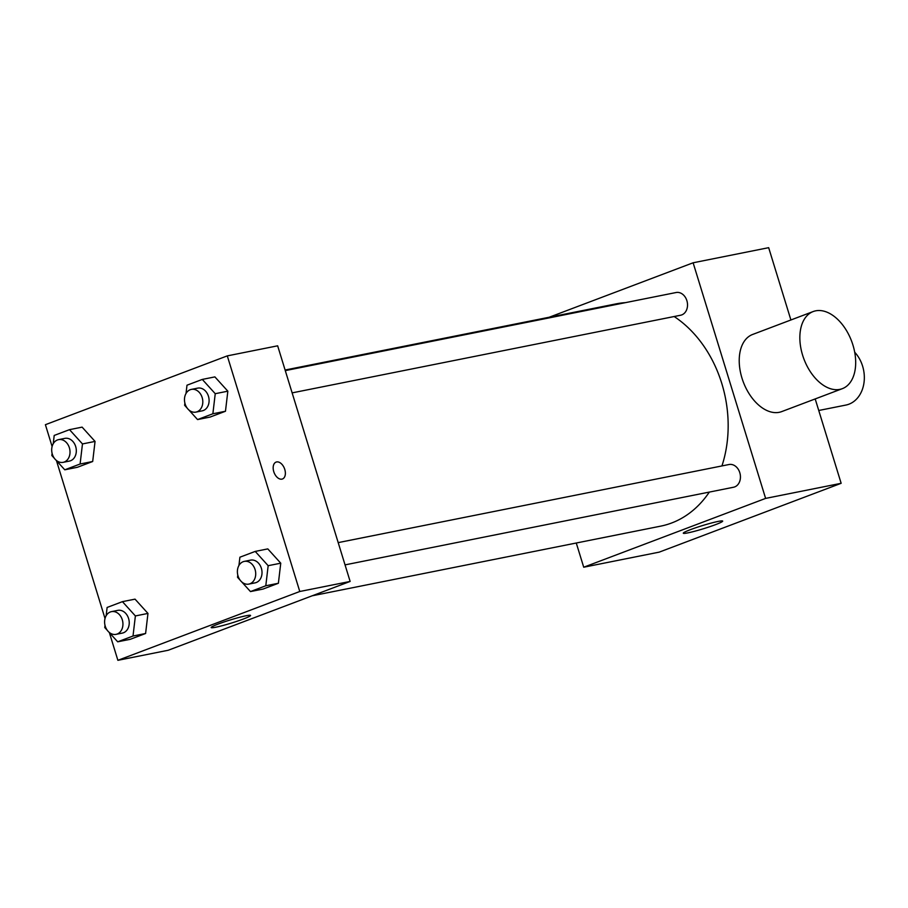 <?xml version="1.0" encoding="UTF-8"?>
<svg xmlns="http://www.w3.org/2000/svg" width="908" height="908" viewBox="0 0 908 908"><rect width="100%" height="100%" fill="white"/><g stroke="black" fill="none" stroke-linecap="round" stroke-linejoin="round"><path stroke-width="1.36" d="M818.755 410.484L845.927 405.059A30.917 24.187 -101.3 0 0 862.6 366.14A30.917 24.187 -101.3 0 0 854.712 352.236M549.192 317.244L693.122 262.787L768.667 247.68L790.902 319.979M815.191 398.93L841.149 483.306L659.265 552.121L583.719 567.216L576.274 543.018M338.196 542.621L728.999 464.521A11.577 9.057 78.7 0 1 740.156 474.112A11.577 9.057 78.7 0 1 733.539 487.244L345.051 564.878M285.282 370.623L676.085 292.524A11.577 9.057 78.7 0 1 687.242 302.103A11.577 9.057 78.7 0 1 680.625 315.235L292.126 392.88M693.122 262.787L765.614 498.401L583.719 567.216M285.101 370.021L616.203 303.851A113.352 88.666 78.7 0 1 625.487 302.636M674.167 316.529A113.352 88.666 78.7 0 1 721.939 465.94M709.33 492.079A113.352 88.666 78.7 0 1 660.638 526.152L312.182 595.796M842.352 388.658L781.72 411.596A41.223 25.469 -110.7 0 1 743.323 382.052A41.223 25.469 -110.7 0 1 752.55 334.496L813.182 311.546A41.223 25.469 69.3 0 0 803.955 359.114A41.223 25.469 69.3 0 0 842.352 388.658A41.223 25.469 69.3 0 0 852.294 343.076A41.223 25.469 69.3 0 0 815.69 310.831A41.223 25.469 69.3 0 0 813.182 311.546M765.614 498.401L841.149 483.306M687.833 532.883A20.612 1.657 -17.1 0 1 683.293 533.212A20.612 1.657 -17.1 0 1 702.508 525.573A20.612 1.657 -17.1 0 1 722.689 521.09A20.612 1.657 -17.1 0 1 709.908 526.651A20.612 1.657 -17.1 0 1 687.833 532.883M52.108 446.509L45.4 424.694L227.295 355.879L277.655 345.812L350.136 581.438L168.241 650.253L117.881 660.32L109.369 632.615M135.031 599.144L147.97 613.422L145.598 633.5L130.287 639.289L145.598 633.5L147.97 613.422L135.031 599.144L122.432 601.652L135.383 615.942L133.011 636.02L117.7 641.808L108.903 632.116M214.89 376.899L227.84 391.178L225.468 411.256L210.145 417.056L225.468 411.256L227.84 391.178L214.89 376.899L202.302 379.419L215.241 393.697L212.869 413.776L197.558 419.575L188.773 409.871M105.022 618.507L56.455 460.617M227.295 355.879L299.776 591.494L117.881 660.32M82.117 427.135L95.056 441.424L92.684 461.502L77.373 467.291L92.684 461.502L95.056 441.424L82.117 427.135L69.519 429.654L82.469 443.933L80.097 464.011L64.774 469.811L55.99 460.118M267.803 548.897L280.754 563.187L278.381 583.265L263.07 589.054L278.381 583.265L280.754 563.187L267.803 548.897L255.216 551.417L268.166 565.695L265.794 585.774L250.472 591.573L241.687 581.88M299.776 591.494L350.136 581.438M246.023 615.772A20.612 1.657 -17.1 0 1 250.563 615.442A20.612 1.657 -17.1 0 1 231.347 623.081A20.612 1.657 -17.1 0 1 211.167 627.564A20.612 1.657 -17.1 0 1 223.947 622.003A20.612 1.657 -17.1 0 1 246.023 615.772M273.762 471.638A9.012 5.573 -110.7 0 1 276.077 462.104A9.012 5.573 -110.7 0 1 284.488 468.573A9.012 5.573 -110.7 0 1 282.467 478.97A9.012 5.573 -110.7 0 1 273.762 471.638M276.077 462.104A9.012 5.573 -110.7 0 1 284.476 468.573A9.012 5.573 -110.7 0 1 282.456 478.981M240.121 580.144L237.533 577.284L237.794 575.093M238.929 565.491L239.905 557.206L255.216 551.417M248.826 584.105L255.114 582.857A11.577 9.057 -101.3 0 0 261.368 568.272A11.577 9.057 -101.3 0 0 250.574 560.134L244.286 561.394A11.577 9.057 -101.3 0 0 237.669 574.526A11.577 9.057 -101.3 0 0 248.826 584.105A11.577 9.057 -101.3 0 0 255.069 569.532A11.577 9.057 -101.3 0 0 244.286 561.394M268.166 565.695L280.754 563.187M265.794 585.774L278.381 583.265M250.472 591.573L263.07 589.054M107.337 630.379L104.749 627.53L105.01 625.328M106.145 615.726L107.121 607.452L122.432 601.652M116.042 634.351L122.33 633.092A11.577 9.057 -101.3 0 0 128.584 618.507A11.577 9.057 -101.3 0 0 117.79 610.369L111.502 611.629A11.577 9.057 -101.3 0 0 104.885 624.761A11.577 9.057 -101.3 0 0 116.042 634.351A11.577 9.057 -101.3 0 0 122.285 619.767A11.577 9.057 -101.3 0 0 111.502 611.629M135.383 615.942L147.97 613.422M133.011 636.02L145.598 633.5M117.7 641.808L130.287 639.289M187.207 408.146L184.619 405.286L184.88 403.095M186.015 393.482L186.991 385.208L202.302 379.419M195.912 412.107L202.2 410.847A11.577 9.057 -101.3 0 0 208.454 396.274A11.577 9.057 -101.3 0 0 197.66 388.136L191.372 389.396A11.577 9.057 -101.3 0 0 184.755 402.528A11.577 9.057 -101.3 0 0 195.912 412.107A11.577 9.057 -101.3 0 0 202.155 397.522A11.577 9.057 -101.3 0 0 191.372 389.396M215.241 393.697L227.84 391.178M212.869 413.776L225.468 411.256M197.558 419.575L210.145 417.056M54.423 458.381L51.835 455.521L52.096 453.33M53.231 443.728L54.208 435.443L69.519 429.654M63.129 462.342L69.417 461.082A11.577 9.057 -101.3 0 0 75.67 446.509A11.577 9.057 -101.3 0 0 64.877 438.371L58.589 439.631A11.577 9.057 -101.3 0 0 51.972 452.763A11.577 9.057 -101.3 0 0 63.129 462.342A11.577 9.057 -101.3 0 0 69.371 447.769A11.577 9.057 -101.3 0 0 58.589 439.631M82.469 443.933L95.056 441.424M80.097 464.011L92.684 461.502M64.774 469.811L77.373 467.291"/></g></svg>
